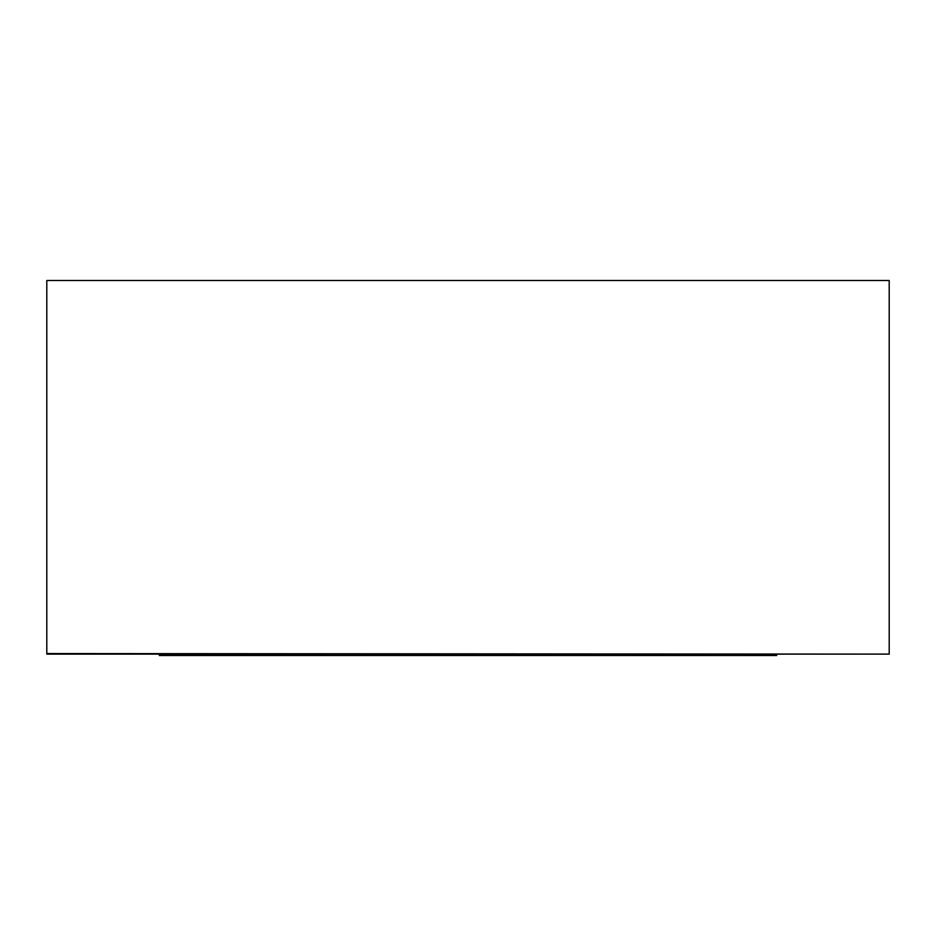 <?xml version="1.0" encoding="UTF-8"?>
<svg xmlns="http://www.w3.org/2000/svg" width="936" height="936" viewBox="0 0 936 936"><rect width="100%" height="100%" fill="white"/><g stroke="black" fill="none" stroke-linecap="round" stroke-linejoin="round"><path stroke-width="1.4" d="M889.2 653.562L889.2 280.496L46.8 280.496L46.8 654.112L889.2 654.112L46.8 653.562M159.296 654.112L159.296 655.504L776.704 655.504L776.704 654.112"/></g></svg>
